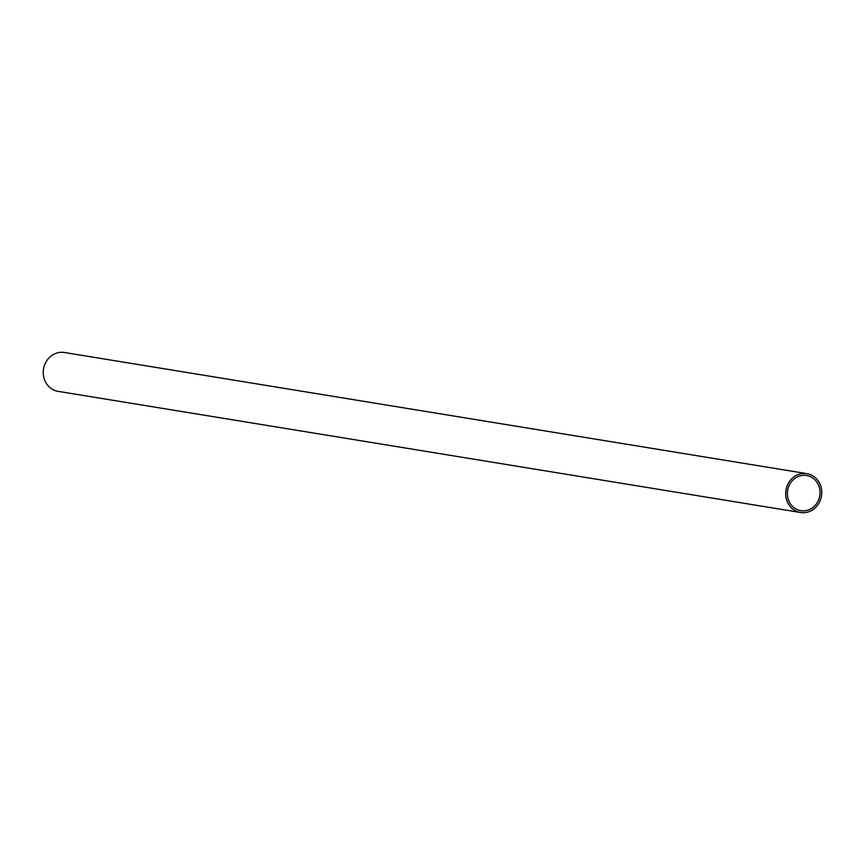 <?xml version="1.0" encoding="UTF-8"?>
<svg xmlns="http://www.w3.org/2000/svg" width="865" height="865" viewBox="0 0 865 865"><rect width="100%" height="100%" fill="white"/><g stroke="black" fill="none" stroke-linecap="round" stroke-linejoin="round"><path stroke-width="1.3" d="M801.963 475.458A17.83 16.294 -80.7 0 1 806.591 475.48A17.83 16.294 -80.7 0 1 820.052 493.18A17.83 16.294 -80.7 0 1 805.477 510.696A17.83 16.294 -80.7 0 1 800.849 510.664A17.83 16.294 -80.7 0 1 787.388 492.974A17.83 16.294 -80.7 0 1 801.963 475.458M800.547 512.502L58.106 391.348A19.679 17.992 -80.7 0 1 43.25 371.809A19.679 17.992 -80.7 0 1 59.339 352.466A19.679 17.992 -80.7 0 1 64.453 352.498L806.894 473.652A19.679 17.992 -80.7 0 1 821.75 493.191A19.679 17.992 -80.7 0 1 805.661 512.534A19.679 17.992 -80.7 0 1 800.547 512.502A19.679 17.992 -80.7 0 1 785.69 492.964A19.679 17.992 -80.7 0 1 801.779 473.62A19.679 17.992 -80.7 0 1 806.894 473.652"/></g></svg>
